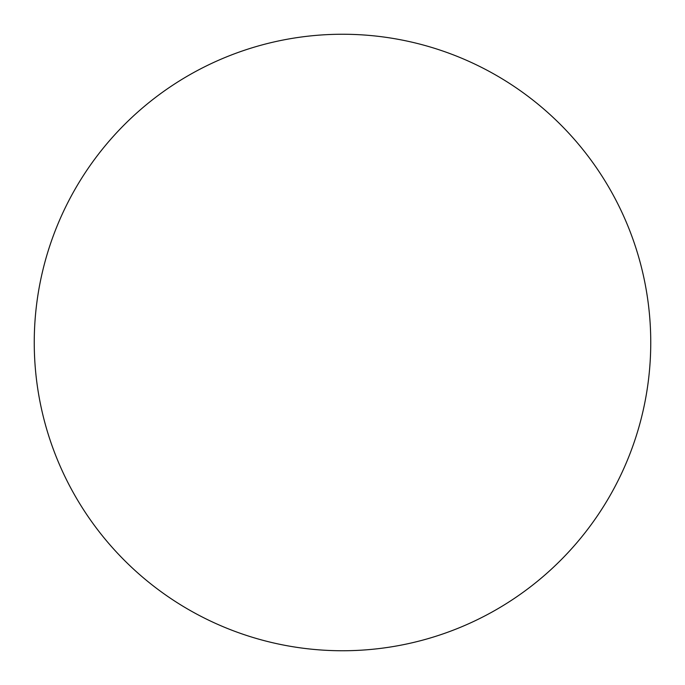 <?xml version="1.0" encoding="UTF-8"?>
<svg xmlns="http://www.w3.org/2000/svg" width="685" height="685" viewBox="0 0 685 685"><rect width="100%" height="100%" fill="white"/><g stroke="black" fill="none" stroke-linecap="round" stroke-linejoin="round"><path stroke-width="1.03" d="M342.5 34.25A308.25 308.25 0 0 0 34.25 342.5A308.25 308.25 0 0 0 342.5 650.75A308.25 308.25 0 0 0 650.75 342.5A308.25 308.25 0 0 0 342.5 34.25"/></g></svg>
